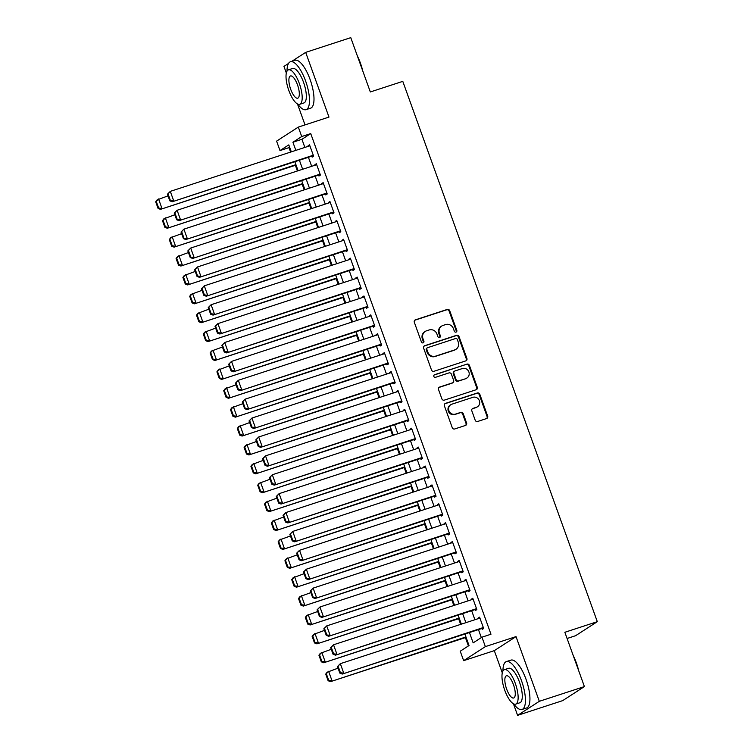 <?xml version="1.0" encoding="UTF-8"?>
<svg xmlns="http://www.w3.org/2000/svg" width="753" height="753" viewBox="0 0 753 753"><rect width="100%" height="100%" fill="white"/><g stroke="black" fill="none" stroke-linecap="round" stroke-linejoin="round"><path stroke-width="1.13" d="M456.036 332.111A1.384 1.299 57.1 0 0 456.807 330.407L449.71 310.707A1.977 1.854 57.1 0 0 447.273 309.427L415.411 319.837A1.977 1.854 57.1 0 0 414.31 322.265L421.407 341.975A1.384 1.299 57.1 0 0 423.393 342.728A1.384 1.299 57.1 0 0 423.883 341.165L422.96 338.615A6.325 5.939 57.1 0 1 426.49 330.831L429.144 329.965A6.325 5.939 57.1 0 1 436.947 334.05L437.87 336.591A1.384 1.299 57.1 0 0 439.856 337.353A1.384 1.299 57.1 0 0 440.345 335.782L439.423 333.24A6.325 5.939 57.1 0 1 442.952 325.456L445.607 324.581A6.325 5.939 57.1 0 1 453.41 328.666L454.332 331.216A1.384 1.299 57.1 0 0 456.036 332.111M455.998 332.12A1.384 1.299 57.1 0 0 456.224 330.793L449.127 311.083A1.977 1.854 57.1 0 0 446.689 309.812L414.828 320.213A1.977 1.854 57.1 0 0 414.734 320.251M423.073 342.879A1.384 1.299 57.1 0 0 423.29 341.542L422.377 338.991L422.96 338.615M439.536 337.504A1.384 1.299 57.1 0 0 439.752 336.167L438.839 333.617L439.423 333.24M475.19 420.202A1.977 1.854 57.1 0 0 477.628 421.482L486.56 418.564A1.977 1.854 57.1 0 0 487.671 416.127L479.793 394.243A1.977 1.854 57.1 0 0 477.355 392.972L445.484 403.373A1.977 1.854 57.1 0 0 444.383 405.811L452.261 427.695A1.977 1.854 57.1 0 0 454.699 428.965L465.495 425.436A1.977 1.854 57.1 0 0 466.606 423.007L463.227 413.642A1.977 1.854 57.1 0 0 460.789 412.371L455.433 414.112A5.29 4.96 57.1 0 1 450.783 404.709A5.29 4.96 57.1 0 1 451.866 404.192L472.846 397.339A5.29 4.96 57.1 0 1 477.496 406.752A5.29 4.96 57.1 0 1 476.414 407.26L472.922 408.408A1.977 1.854 57.1 0 0 471.82 410.837L475.19 420.202M584.403 686.585L562.679 700.629L517.593 715.35L539.317 701.316L584.403 686.585L564.854 632.275L597.308 621.677L402.789 81.362L370.325 91.96L350.776 37.65L305.68 52.371L328.976 117.082L298.32 127.088L301.718 136.538L310.735 133.592L490.975 634.233L481.958 637.179L485.365 646.62L463.641 660.654L460.234 651.213L469.044 645.519L464.902 634.017M539.317 701.316L516.021 636.605L485.365 646.62M465.806 360.885A1.977 1.854 57.1 0 0 466.907 358.456L459.029 336.572A1.977 1.854 57.1 0 0 456.591 335.301L424.72 345.702A1.977 1.854 57.1 0 0 423.619 348.14L431.497 370.015A1.977 1.854 57.1 0 0 433.935 371.295L465.806 360.885M469.411 365.412L477.289 387.296A1.977 1.854 57.1 0 1 476.188 389.725L444.317 400.135A1.977 1.854 57.1 0 1 441.879 398.855L438.51 389.489A1.977 1.854 57.1 0 1 439.611 387.061L452.534 382.835A1.977 1.854 57.1 0 0 453.635 380.406L451.405 374.194A1.977 1.854 57.1 0 0 448.967 372.914L435.507 377.309A1.384 1.299 57.1 0 1 434.293 374.853A1.384 1.299 57.1 0 1 434.575 374.712L466.973 364.132A1.977 1.854 57.1 0 1 469.411 365.412L468.818 365.789L476.696 387.673L477.289 387.296M305.68 52.371L291.844 61.313M288.474 63.487L283.956 66.415L286.338 73.032M311.817 156.182L312.156 157.132L313.625 156.182L309.539 144.849L308.071 145.79L308.259 146.317M318.613 175.073L318.961 176.023L320.42 175.073L316.345 163.74L314.876 164.681L315.065 165.208M325.418 193.963L325.757 194.914L327.226 193.963L323.15 182.631L321.682 183.581L321.87 184.099M332.224 212.864L332.562 213.805L334.031 212.854L329.946 201.522L328.477 202.472L328.666 202.99M339.019 231.755L339.358 232.696L340.827 231.745L336.751 220.413L335.283 221.363L335.471 221.89M345.825 250.645L346.164 251.587L347.632 250.636L343.547 239.303L342.078 240.254L342.267 240.781M352.62 269.536L352.969 270.478L354.428 269.536L350.352 258.194L348.884 259.145L349.072 259.672M359.426 288.427L359.765 289.368L361.233 288.427L357.157 277.085L355.689 278.036L355.877 278.563M366.231 307.318L366.57 308.269L368.038 307.318L363.953 295.976L362.485 296.927L362.673 297.454M373.027 326.209L373.366 327.16L374.834 326.209L370.758 314.876L369.29 315.818L369.478 316.345M379.832 345.1L380.171 346.051L381.639 345.1L377.554 333.767L376.086 334.709L376.274 335.236M386.628 363.991L386.976 364.941L388.444 363.991L384.359 352.658L382.891 353.609L383.079 354.126M393.433 382.891L393.772 383.832L395.24 382.882L391.165 371.549L389.696 372.5L389.885 373.017M400.238 401.782L400.577 402.723L402.046 401.773L397.961 390.44L396.492 391.391L396.68 391.918M407.034 420.673L407.373 421.614L408.841 420.663L404.766 409.331L403.297 410.281L403.486 410.809M413.839 439.564L414.178 440.505L415.647 439.564L411.562 428.222L410.093 429.172L410.291 429.699M420.635 458.455L420.983 459.396L422.452 458.455L418.367 447.113L416.898 448.063L417.087 448.59M427.44 477.346L427.779 478.296L429.248 477.346L425.172 466.013L423.704 466.954L423.892 467.481M434.246 496.236L434.585 497.187L436.053 496.236L431.968 484.904L430.5 485.845L430.688 486.372M441.042 515.127L441.38 516.078L442.849 515.127L438.773 503.795L437.305 504.736L437.493 505.263M447.847 534.028L448.186 534.969L449.654 534.018L445.569 522.686L444.101 523.636L444.298 524.154M454.643 552.918L454.991 553.86L456.459 552.909L452.374 541.576L450.906 542.527L451.094 543.045M461.448 571.809L461.787 572.751L463.255 571.8L459.179 560.467L457.711 561.418L457.899 561.945M468.253 590.7L468.592 591.642L470.06 590.691L465.975 579.358L464.507 580.309L464.695 580.836M475.049 609.591L475.388 610.532L476.856 609.591L472.78 598.249L471.312 599.2L471.5 599.727M310.735 133.592L301.934 139.286L304.861 147.428M308.419 157.292L311.667 166.319M315.215 176.183L318.463 185.21M322.02 195.074L325.268 204.101M328.816 213.974L332.073 223.001M335.622 232.865L338.869 241.892M342.427 251.756L345.674 260.783M349.223 270.647L352.47 279.674M356.028 289.538L359.275 298.565M362.824 308.429L366.08 317.455M369.629 327.32L372.876 336.346M376.434 346.211L379.681 355.237M383.23 365.101L386.477 374.128M390.035 384.002L393.282 393.028M396.831 402.893L400.088 411.919M403.636 421.784L406.884 430.81M410.441 440.674L413.689 449.701M417.237 459.565L420.494 468.592M424.043 478.456L427.29 487.483M430.838 497.347L434.095 506.374M437.644 516.238L440.891 525.265M444.449 535.129L447.696 544.155M451.245 554.029L454.501 563.056M458.05 572.92L461.297 581.947M464.855 591.811L468.102 600.838M471.651 610.702L474.898 619.728M478.456 629.593L481.327 637.584M481.854 628.482L482.193 629.423L483.661 628.482L479.576 617.14L478.108 618.091L478.306 618.618M289.641 147.221L289.011 147.626L290.62 152.078M295.374 165.302L297.416 170.969M302.179 184.193L304.221 189.869M308.984 203.084L311.017 208.76M315.78 221.984L317.822 227.651M322.585 240.875L324.628 246.542M329.381 259.766L331.424 265.433M336.186 278.657L338.229 284.323M342.991 297.548L345.025 303.214M349.787 316.439L351.83 322.105M356.593 335.33L358.635 341.005M363.388 354.221L365.431 359.896M370.194 373.111L372.236 378.787M376.999 392.012L379.032 397.678M383.795 410.903L385.837 416.569M390.6 429.794L392.642 435.46M397.396 448.684L399.438 454.351M404.201 467.575L406.244 473.242M411.006 486.466L413.039 492.133M417.802 505.357L419.845 511.033M424.607 524.248L426.65 529.924M431.403 543.148L433.446 548.815M438.208 562.039L440.251 567.706M445.014 580.93L447.056 586.596M451.809 599.821L453.852 605.487M458.615 618.712L460.657 624.378M465.42 637.603L468.413 645.933M567.084 638.488L575.584 635.711L597.308 621.677M516.021 636.605L494.297 650.648L502.289 672.843M513.424 703.782L517.593 715.35M494.297 650.648L463.641 660.654M289.011 147.626L279.994 150.572L276.596 141.131L298.32 127.088M297.473 103.961L305.021 124.904M469.439 632.539L473.157 642.864L481.958 637.179M301.718 136.538L292.917 142.232L295.844 150.374M299.402 160.238L302.65 169.265M306.198 179.129L309.445 188.156M313.003 198.02L316.251 207.047M319.799 216.911L323.056 225.938M326.604 235.811L329.852 244.829M333.41 254.702L336.657 263.729M340.205 273.593L343.453 282.62M347.011 292.484L350.258 301.511M353.806 311.375L357.063 320.401M360.612 330.266L363.859 339.292M367.417 349.157L370.664 358.183M374.213 368.048L377.46 377.074M381.018 386.938L384.265 395.965M387.814 405.839L391.071 414.865M394.619 424.73L397.866 433.756M401.424 443.621L404.672 452.647M408.22 462.511L411.467 471.538M415.025 481.402L418.273 490.429M421.821 500.293L425.078 509.32M428.626 519.184L431.874 528.211M435.432 538.075L438.679 547.102M442.227 556.966L445.484 565.992M449.033 575.866L452.28 584.893M455.829 594.757L459.085 603.784M462.634 613.648L465.881 622.675M291.317 151.852L288.804 144.887L279.994 150.572M461.354 624.152L458.097 615.126M454.548 605.261L451.301 596.235M447.753 586.371L444.496 577.344M440.947 567.48L437.7 558.453M434.142 548.589L430.895 539.562M427.346 529.688L424.09 520.671M420.541 510.798L417.294 501.771M413.736 491.907L410.489 482.88M406.94 473.016L403.693 463.989M400.135 454.125L396.887 445.098M393.339 435.234L390.082 426.207M386.534 416.343L383.286 407.317M379.728 397.452L376.481 388.426M372.933 378.561L369.685 369.535M366.127 359.661L362.88 350.634M359.332 340.77L356.075 331.744M352.526 321.879L349.279 312.853M345.721 302.988L342.474 293.962M338.925 284.097L335.678 275.071M332.12 265.207L328.873 256.18M325.324 246.316L322.068 237.289M318.519 227.425L315.272 218.398M311.714 208.534L308.466 199.507M304.918 189.634L301.671 180.607M298.113 170.743L294.865 161.716M301.934 139.286L292.917 142.232M308.071 145.79L309.69 145.263M314.876 164.681L316.495 164.154M321.682 183.581L323.301 183.045M328.477 202.472L330.096 201.936M335.283 221.363L336.902 220.836M342.078 240.254L343.697 239.727M348.884 259.145L350.503 258.618M355.689 278.036L357.308 277.509M362.485 296.927L364.104 296.4M369.29 315.818L370.909 315.291M376.086 334.709L377.705 334.181M382.891 353.609L384.51 353.072M389.696 372.5L391.315 371.973M396.492 391.391L398.111 390.863M403.297 410.281L404.916 409.754M410.093 429.172L411.712 428.645M416.898 448.063L418.517 447.536M423.704 466.954L425.323 466.427M430.5 485.845L432.118 485.318M437.305 504.736L438.924 504.209M444.101 523.636L445.72 523.1M450.906 542.527L452.525 542M457.711 561.418L459.33 560.891M464.507 580.309L466.126 579.782M471.312 599.2L472.931 598.673M478.108 618.091L479.727 617.564M441.653 326.068L441.07 326.454A6.325 5.939 57.1 0 0 438.839 333.617M425.191 331.442L424.607 331.828A6.325 5.939 57.1 0 0 422.377 338.991M465.891 360.856A1.977 1.854 57.1 0 0 466.314 358.833L458.436 336.958A1.977 1.854 57.1 0 0 455.998 335.678L424.137 346.088A1.977 1.854 57.1 0 0 424.043 346.116M457.287 339.424A1.384 1.299 57.1 0 0 455.574 338.53L427.61 347.67A1.384 1.299 57.1 0 0 426.838 349.364L427.808 352.056A6.325 5.939 57.1 0 0 435.601 356.141L454.718 349.9A6.325 5.939 57.1 0 0 458.248 342.116L457.287 339.424M427.318 347.801L426.735 348.178A1.384 1.299 57.1 0 0 426.245 349.75L426.838 349.364M456.017 349.279L455.433 349.656A6.325 5.939 57.1 0 1 454.134 350.277L435.018 356.517A6.325 5.939 57.1 0 1 427.215 352.432L426.245 349.75M476.273 389.687A1.977 1.854 57.1 0 0 476.696 387.673M452.939 382.646L452.355 383.023A1.977 1.854 57.1 0 1 451.951 383.221L439.027 387.437A1.977 1.854 57.1 0 0 438.933 387.466M434.029 375.079L466.973 364.132M465.947 378.458A5.29 4.96 57.1 0 0 468.639 371.361A5.29 4.96 57.1 0 0 462.37 368.537L454.981 370.947A1.977 1.854 57.1 0 0 453.88 373.384L456.12 379.597A1.977 1.854 57.1 0 0 458.558 380.867L465.354 378.834A5.29 4.96 57.1 0 0 466.446 378.317L467.029 377.94M454.577 371.144L453.993 371.521A1.977 1.854 57.1 0 0 453.297 373.761L453.88 373.384M465.354 378.834L457.965 381.253A1.977 1.854 57.1 0 1 455.527 379.973L453.297 373.761M468.818 365.789A1.977 1.854 57.1 0 0 466.38 364.518M477.496 406.752L476.913 407.128A5.29 4.96 57.1 0 1 475.83 407.646L472.329 408.785A1.977 1.854 57.1 0 0 472.235 408.823M450.783 404.709L450.19 405.086A5.29 4.96 57.1 0 0 454.85 414.498L455.433 414.112M465.589 425.407A1.977 1.854 57.1 0 0 466.013 423.384L462.643 414.018A1.977 1.854 57.1 0 0 460.205 412.748L454.85 414.498M486.654 418.527A1.977 1.854 57.1 0 0 487.078 416.503L479.2 394.628A1.977 1.854 57.1 0 0 476.762 393.348L444.901 403.759A1.977 1.854 57.1 0 0 444.807 403.787M155.692 201.813L158.074 208.421L158.657 208.044L156.276 201.428L155.692 201.813L157.085 199.912L168.023 195.865M295.92 164.653L160.483 209.362L296.07 165.076M156.276 201.428L158.554 198.961L161.951 208.412L158.657 208.044M158.074 208.421L160.483 209.362M313.286 155.231L172.23 201.766L313.436 155.655M167.43 194.227L170.291 191.375L173.698 200.825L170.394 200.458L168.023 193.841L167.43 194.227L169.811 200.835L170.394 200.458M309.878 145.79L170.291 191.375L168.023 193.841M172.23 201.766L169.811 200.835M357.336 55.891A24.585 8.283 71.9 0 1 360.423 63.13A24.585 8.283 71.9 0 1 362.73 70.867M361.195 66.593A25.188 8.481 -108.1 0 0 360.056 63.186A25.188 8.481 -108.1 0 0 358.776 59.882M297.793 104.112A25.188 8.481 -108.1 0 0 306.076 109.665A25.188 8.481 -108.1 0 0 305.596 80.976A25.188 8.481 -108.1 0 0 290.432 61.774A25.188 8.481 -108.1 0 0 287.025 71.149M306.076 109.665L310.584 108.187A25.188 8.481 -108.1 0 0 310.104 79.507A25.188 8.481 -108.1 0 0 294.941 60.306L290.432 61.774M288.474 69.831L292.625 68.485A18.138 6.109 71.9 0 1 303.534 82.303A18.138 6.109 71.9 0 1 303.883 102.954L299.732 104.309A18.138 6.109 -108.1 0 0 299.393 83.658A18.138 6.109 -108.1 0 0 288.474 69.831A18.138 6.109 -108.1 0 0 288.823 90.492A18.138 6.109 -108.1 0 0 299.732 104.309M290.696 89.278A11.69 3.934 -108.1 0 0 297.736 98.182A11.69 3.934 -108.1 0 0 297.51 84.873A11.69 3.934 -108.1 0 0 290.479 75.968A11.69 3.934 -108.1 0 0 290.696 89.278M573.287 655.712A24.585 8.283 71.9 0 1 576.374 662.951A24.585 8.283 71.9 0 1 578.68 670.688M577.137 666.414A25.188 8.481 -108.1 0 0 576.007 663.007A25.188 8.481 -108.1 0 0 574.727 659.703M513.734 703.933A25.188 8.481 -108.1 0 0 522.017 709.477A25.188 8.481 -108.1 0 0 521.537 680.797A25.188 8.481 -108.1 0 0 506.383 661.595A25.188 8.481 -108.1 0 0 502.966 670.97M522.017 709.477L526.526 708.008A25.188 8.481 -108.1 0 0 526.046 679.328A25.188 8.481 -108.1 0 0 510.892 660.127L506.383 661.595M504.425 669.652L508.576 668.297A18.138 6.109 71.9 0 1 519.485 682.124A18.138 6.109 71.9 0 1 519.834 702.775L515.683 704.13A18.138 6.109 -108.1 0 0 515.334 683.479A18.138 6.109 -108.1 0 0 504.425 669.652A18.138 6.109 -108.1 0 0 504.774 690.303A18.138 6.109 -108.1 0 0 515.683 704.13M506.647 689.099A11.69 3.934 -108.1 0 0 513.678 698.003A11.69 3.934 -108.1 0 0 513.461 684.693A11.69 3.934 -108.1 0 0 506.43 675.789A11.69 3.934 -108.1 0 0 506.647 689.099M576.516 691.687A25.188 8.481 -108.1 0 0 577.758 690.887M162.488 220.704L164.869 227.312L165.462 226.935L163.081 220.318L162.488 220.704L163.881 218.803L174.828 214.765M302.725 183.553L167.288 228.253L302.875 183.967M163.081 220.318L165.349 217.852L168.757 227.302L165.462 226.935M164.869 227.312L167.288 228.253M169.293 239.595L171.675 246.203L172.258 245.826L169.877 239.219L169.293 239.595L170.686 237.694L181.624 233.656M309.53 202.444L174.084 247.144L309.681 202.858M169.877 239.219L172.155 236.743L175.553 246.193L172.258 245.826M171.675 246.203L174.084 247.144M176.089 258.486L178.47 265.094L179.063 264.717L176.682 258.11L176.089 258.486L177.492 256.585L188.429 252.547M316.326 221.335L180.889 266.035L316.476 221.749M176.682 258.11L178.95 255.644L182.358 265.084L179.063 264.717M178.47 265.094L180.889 266.035M182.894 277.377L185.276 283.994L185.859 283.608L183.478 277L182.894 277.377L184.287 275.476L195.234 271.438M323.131 240.226L187.685 284.926L323.282 240.649M183.478 277L185.756 274.534L189.154 283.975L185.859 283.608M185.276 283.994L187.685 284.926M320.081 174.131L179.026 220.667L320.232 174.545M174.235 213.118L177.096 210.266L180.494 219.716L177.2 219.349L174.818 212.732L174.235 213.118L176.616 219.725L177.2 219.349M316.684 164.681L177.096 210.266L174.818 212.732M179.026 220.667L176.616 219.725M326.887 193.022L185.831 239.558L327.037 193.436M181.031 232.009L183.892 229.157L187.299 238.607L184.005 238.24L181.624 231.623L181.031 232.009L183.412 238.616L184.005 238.24M323.489 183.572L183.892 229.157L181.624 231.623M185.831 239.558L183.412 238.616M333.692 211.913L192.627 258.448L333.843 212.327M187.836 250.9L190.697 248.048L194.095 257.498L190.801 257.131L188.419 250.523L187.836 250.9L190.217 257.507L190.801 257.131M330.285 202.463L190.697 248.048L188.419 250.523M192.627 258.448L190.217 257.507M340.488 230.804L199.432 277.339L340.638 231.227M194.641 269.79L197.502 266.948L200.9 276.389L197.606 276.022L195.225 269.414L194.641 269.79L197.022 276.398L197.606 276.022M337.09 221.354L197.502 266.948L195.225 269.414M199.432 277.339L197.022 276.398M189.7 296.268L192.081 302.885L192.664 302.499L190.283 295.891L189.7 296.268L191.093 294.376L202.03 290.329M329.927 259.117L194.49 303.817L330.078 259.54M190.283 295.891L192.561 293.425L195.959 302.866L192.664 302.499M192.081 302.885L194.49 303.817M347.293 249.695L206.237 296.23L347.444 250.118M201.437 288.681L204.298 285.839L207.706 295.28L204.411 294.912L202.03 288.305L201.437 288.681L203.818 295.298L204.411 294.912M343.886 240.245L204.298 285.839L202.03 288.305M206.237 296.23L203.818 295.298M196.495 315.159L198.877 321.776L199.47 321.39L197.088 314.782L196.495 315.159L197.888 313.267L208.835 309.219M336.732 278.008L201.296 322.708L336.883 278.431M197.088 314.782L199.357 312.316L202.764 321.757L199.47 321.39M198.877 321.776L201.296 322.708M354.089 268.586L213.033 315.121L354.239 269.009M208.242 307.572L211.104 304.73L214.501 314.17L211.207 313.803L208.826 307.196L208.242 307.572L210.624 314.189L211.207 313.803M350.691 259.145L211.104 304.73L208.826 307.196M213.033 315.121L210.624 314.189M203.301 334.05L205.682 340.667L206.266 340.29L203.884 333.673L203.301 334.05L204.694 332.158L215.631 328.11M343.537 296.898L208.092 341.598L343.688 297.322M203.884 333.673L206.162 331.207L209.56 340.657L206.266 340.29M205.682 340.667L208.092 341.598M360.894 287.477L219.838 334.012L361.045 287.9M215.038 326.463L217.899 323.621L221.307 333.061L218.012 332.694L215.631 326.087L215.038 326.463L217.419 333.08L218.012 332.694M357.496 278.036L217.899 323.621L215.631 326.087M219.838 334.012L217.419 333.08M210.096 352.95L212.478 359.558L213.071 359.181L210.689 352.564L210.096 352.95L211.499 351.049L222.436 347.001M350.333 315.789L214.897 360.489L350.484 316.213M210.689 352.564L212.967 350.098L216.365 359.548L213.071 359.181M212.478 359.558L214.897 360.489M367.699 306.367L226.634 352.903L367.85 306.791M221.843 345.354L224.705 342.511L228.103 351.962L224.808 351.595L222.427 344.978L221.843 345.354L224.225 351.971L224.808 351.595M364.292 296.927L224.705 342.511L222.427 344.978M226.634 352.903L224.225 351.971M216.902 371.841L219.283 378.448L219.867 378.072L217.485 371.455L216.902 371.841L218.295 369.939L229.241 365.902M357.138 334.68L221.693 379.39L357.289 335.104M217.485 371.455L219.763 368.989L223.161 378.439L219.867 378.072M219.283 378.448L221.693 379.39M374.495 325.258L233.439 371.794L374.646 325.682M228.648 364.254L231.51 361.402L234.908 370.853L231.613 370.485L229.232 363.868L228.648 364.254L231.03 370.862L231.613 370.485M371.097 315.818L231.51 361.402L229.232 363.868M233.439 371.794L231.03 370.862M223.707 390.732L226.088 397.339L226.672 396.963L224.29 390.346L223.707 390.732L225.1 388.83L236.037 384.792M363.934 353.581L228.498 398.281L364.085 353.995M224.29 390.346L226.568 387.88L229.966 397.33L226.672 396.963M226.088 397.339L228.498 398.281M381.3 344.159L240.245 390.694L381.451 344.573M235.444 383.145L238.306 380.293L241.713 389.743L238.419 389.376L236.037 382.759L235.444 383.145L237.826 389.753L238.419 389.376M377.893 334.709L238.306 380.293L236.037 382.759M240.245 390.694L237.826 389.753M230.503 409.623L232.884 416.23L233.477 415.854L231.096 409.246L230.503 409.623L231.896 407.721L242.843 403.683M370.74 372.471L235.303 417.171L370.89 372.886M231.096 409.246L233.364 406.771L236.771 416.221L233.477 415.854M232.884 416.23L235.303 417.171M388.096 363.05L247.04 409.585L388.247 363.464M242.25 402.036L245.111 399.184L248.509 408.634L245.214 408.267L242.833 401.65L242.25 402.036L244.631 408.644L245.214 408.267M384.698 353.599L245.111 399.184L242.833 401.65M247.04 409.585L244.631 408.644M237.308 428.513L239.689 435.121L240.273 434.745L237.892 428.137L237.308 428.513L238.701 426.612L249.638 422.574M377.545 391.362L242.099 436.062L377.695 391.776M237.892 428.137L240.169 425.671L243.567 435.112L240.273 434.745M239.689 435.121L242.099 436.062M394.901 381.94L253.846 428.476L395.052 382.355M249.045 420.927L251.916 418.075L255.314 427.525L252.02 427.158L249.638 420.55L249.045 420.927L251.427 427.535L252.02 427.158M391.504 372.49L251.916 418.075L249.638 420.55M253.846 428.476L251.427 427.535M244.104 447.404L246.485 454.021L247.078 453.635L244.697 447.028L244.104 447.404L245.506 445.503L256.444 441.465M384.341 410.253L248.904 454.953L384.491 410.677M244.697 447.028L246.975 444.562L250.373 454.003L247.078 453.635M246.485 454.021L248.904 454.953M401.707 400.831L260.642 447.367L401.857 401.255M255.851 439.818L258.712 436.975L262.11 446.416L258.816 446.049L256.434 439.441L255.851 439.818L258.232 446.425L258.816 446.049M398.299 391.381L258.712 436.975L256.434 439.441M260.642 447.367L258.232 446.425M250.909 466.295L253.29 472.912L253.874 472.526L251.493 465.919L250.909 466.295L252.302 464.403L263.249 460.356M391.146 429.144L255.7 473.844L391.296 429.568M251.493 465.919L253.77 463.453L257.168 472.893L253.874 472.526M253.29 472.912L255.7 473.844M408.502 419.722L267.447 466.258L408.653 420.146M262.656 458.709L265.517 455.866L268.915 465.307L265.621 464.94L263.239 458.332L262.656 458.709L265.037 465.326L265.621 464.94M405.105 410.281L265.517 455.866L263.239 458.332M267.447 466.258L265.037 465.326M257.714 485.186L260.096 491.803L260.679 491.427L258.298 484.81L257.714 485.186L259.107 483.294L270.045 479.247M397.942 448.035L262.505 492.735L398.092 448.459M258.298 484.81L260.576 482.344L263.974 491.784L260.679 491.427M260.096 491.803L262.505 492.735M415.308 438.613L274.252 485.148L415.458 439.037M269.452 477.6L272.313 474.757L275.72 484.198L272.426 483.831L270.045 477.223L269.452 477.6L271.833 484.217L272.426 483.831M411.91 429.172L272.313 474.757L270.045 477.223M274.252 485.148L271.833 484.217M264.51 504.077L266.891 510.694L267.484 510.318L265.103 503.701L264.51 504.077L265.903 502.185L276.85 498.138M404.747 466.926L269.31 511.626L404.898 467.349M265.103 503.701L267.371 501.234L270.779 510.685L267.484 510.318M266.891 510.694L269.31 511.626M422.104 457.504L281.048 504.039L422.254 457.928M276.257 496.491L279.118 493.648L282.516 503.089L279.222 502.731L276.84 496.114L276.257 496.491L278.638 503.108L279.222 502.731M418.706 448.063L279.118 493.648L276.84 496.114M281.048 504.039L278.638 503.108M271.315 522.977L273.697 529.585L274.28 529.208L271.899 522.591L271.315 522.977L272.708 521.076L283.646 517.029M411.552 485.817L276.106 530.517L411.703 486.24M271.899 522.591L274.177 520.125L277.575 529.575L274.28 529.208M273.697 529.585L276.106 530.517M428.909 476.395L287.853 522.93L429.059 476.818M283.053 515.381L285.924 512.539L289.321 521.989L286.027 521.622L283.646 515.005L283.053 515.381L285.434 521.998L286.027 521.622M425.511 466.954L285.924 512.539L283.646 515.005M287.853 522.93L285.434 521.998M278.121 541.868L280.493 548.476L281.085 548.099L278.704 541.482L278.121 541.868L279.514 539.967L290.451 535.929M418.348 504.717L282.912 549.417L418.499 505.131M278.704 541.482L280.982 539.016L284.38 548.466L281.085 548.099M280.493 548.476L282.912 549.417M435.714 495.295L294.658 541.821L435.865 495.709M289.858 534.282L292.719 531.43L296.117 540.88L292.823 540.513L290.442 533.896L289.858 534.282L292.239 540.889L292.823 540.513M432.307 485.845L292.719 531.43L290.442 533.896M294.658 541.821L292.239 540.889M284.916 560.759L287.298 567.367L287.881 566.99L285.5 560.373L284.916 560.759L286.309 558.858L297.256 554.82M425.153 523.608L289.717 568.308L425.304 524.022M285.5 560.373L287.778 557.907L291.176 567.357L287.881 566.99M287.298 567.367L289.717 568.308M442.51 514.186L301.454 560.721L442.66 514.6M296.663 553.173L299.525 550.321L302.922 559.771L299.628 559.404L297.247 552.787L296.663 553.173L299.045 559.78L299.628 559.404M439.112 504.736L299.525 550.321L297.247 552.787M301.454 560.721L299.045 559.78M291.722 579.65L294.103 586.258L294.687 585.881L292.305 579.273L291.722 579.65L293.115 577.749L304.052 573.711M431.949 542.499L296.513 587.199L432.1 542.913M292.305 579.273L294.583 576.798L297.981 586.248L294.687 585.881M294.103 586.258L296.513 587.199M449.315 533.077L308.259 579.612L449.466 533.491M303.459 572.064L306.32 569.212L309.728 578.662L306.433 578.295L304.052 571.678L303.459 572.064L305.84 578.671L306.433 578.295M445.917 523.627L306.32 569.212L304.052 571.678M308.259 579.612L305.84 578.671M298.517 598.541L300.899 605.148L301.492 604.772L299.11 598.164L298.517 598.541L299.91 596.64L310.857 592.602M438.754 561.39L303.318 606.09L438.905 561.804M299.11 598.164L301.379 595.698L304.786 605.139L301.492 604.772M300.899 605.148L303.318 606.09M456.111 551.968L315.055 598.503L456.262 552.382M310.264 590.954L313.126 588.112L316.524 597.553L313.229 597.185L310.848 590.578L310.264 590.954L312.646 597.562L313.229 597.185M452.713 542.518L313.126 588.112L310.848 590.578M315.055 598.503L312.646 597.562M305.323 617.432L307.704 624.049L308.288 623.663L305.906 617.055L305.323 617.432L306.716 615.53L317.662 611.492M445.56 580.281L310.114 624.981L445.71 580.704M305.906 617.055L308.184 614.589L311.582 624.03L308.288 623.663M307.704 624.049L310.114 624.981M462.916 570.859L321.86 617.394L463.067 571.282M317.069 609.845L319.931 607.003L323.329 616.443L320.034 616.076L317.653 609.469L317.069 609.845L319.441 616.462L320.034 616.076M459.518 561.409L319.931 607.003L317.653 609.469M321.86 617.394L319.441 616.462M312.128 636.323L314.5 642.94L315.093 642.554L312.711 635.946L312.128 636.323L313.521 634.431L324.458 630.383M452.355 599.172L316.919 643.871L452.506 599.595M312.711 635.946L314.989 633.48L318.387 642.921L315.093 642.554M314.5 642.94L316.919 643.871M469.721 589.75L328.666 636.285L469.872 590.173M323.865 628.736L326.727 625.894L330.125 635.334L326.83 634.967L324.458 628.36L323.865 628.736L326.247 635.353L326.83 634.967M466.314 580.309L326.727 625.894L324.458 628.36M328.666 636.285L326.247 635.353M318.924 655.214L321.305 661.831L321.889 661.454L319.517 654.837L318.924 655.214L320.317 653.322L331.264 649.274M459.161 618.062L323.724 662.762L459.311 618.486M319.517 654.837L321.785 652.371L325.192 661.812L321.889 661.454M321.305 661.831L323.724 662.762M476.517 608.64L335.462 655.176L476.668 609.064M330.671 647.627L333.532 644.784L336.93 654.225L333.635 653.858L331.254 647.251L330.671 647.627L333.052 654.244L333.635 653.858M473.119 599.2L333.532 644.784L331.254 647.251M335.462 655.176L333.052 654.244M325.729 674.104L328.11 680.721L328.694 680.345L326.313 673.728L325.729 674.104L327.122 672.213L338.059 668.165M465.956 636.953L330.52 681.653L466.116 637.377M326.313 673.728L328.59 671.262L331.988 680.712L328.694 680.345M328.11 680.721L330.52 681.653M483.322 627.531L342.267 674.067L483.473 627.955M337.466 666.518L340.328 663.675L343.735 673.126L340.441 672.758L338.059 666.141L337.466 666.518L339.848 673.135L340.441 672.758M479.925 618.091L340.328 663.675L338.059 666.141M342.267 674.067L339.848 673.135M456.224 330.793L456.807 330.407M423.29 341.542L423.883 341.165M439.752 336.167L440.345 335.782M414.828 320.213L415.411 319.837M446.689 309.812L447.273 309.427M449.127 311.083L449.71 310.707M424.137 346.088L424.72 345.702M455.998 335.678L456.591 335.301M458.436 336.958L459.029 336.572M466.314 358.833L466.907 358.456M427.215 352.432L427.808 352.056M435.018 356.517L435.601 356.141M454.134 350.277L454.718 349.9M439.027 387.437L439.611 387.061M451.951 383.221L452.534 382.835M434.048 375.05L434.575 374.712M455.527 379.973L456.12 379.597M457.965 381.253L458.558 380.867M472.329 408.785L472.922 408.408M475.83 407.646L476.414 407.26M460.205 412.748L460.789 412.371M462.643 414.018L463.227 413.642M466.013 423.384L466.606 423.007M444.901 403.759L445.484 403.373M476.762 393.348L477.355 392.972M479.2 394.628L479.793 394.243M487.078 416.503L487.671 416.127"/></g></svg>
